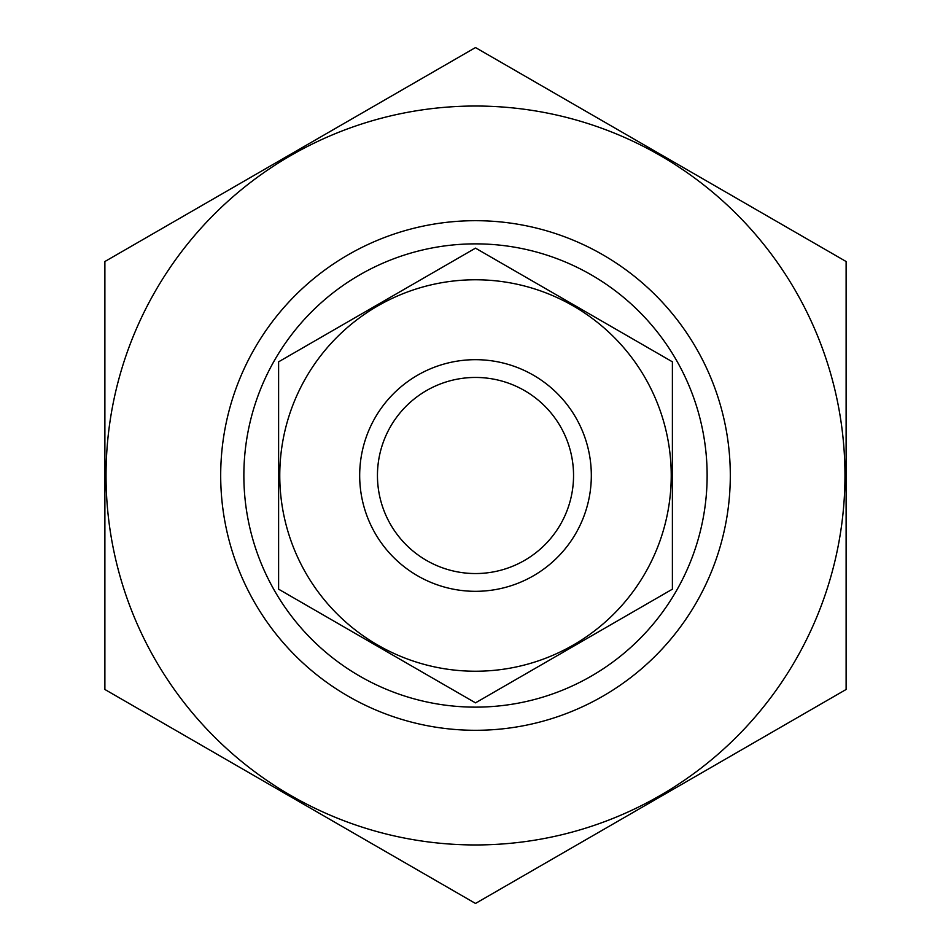 <?xml version="1.0" encoding="UTF-8"?>
<svg xmlns="http://www.w3.org/2000/svg" width="951" height="951" viewBox="0 0 951 951"><rect width="100%" height="100%" fill="white"/><g stroke="black" fill="none" stroke-linecap="round" stroke-linejoin="round"><path stroke-width="1.43" d="M243.86 475.5A231.64 231.64 0 0 1 591.32 274.898A231.64 231.64 0 0 1 591.32 676.102A231.64 231.64 0 0 1 243.86 475.5M475.5 844.952A369.452 369.452 0 0 1 155.536 290.768A369.452 369.452 0 0 1 795.464 290.768A369.452 369.452 0 0 1 475.5 844.952M475.5 730.297A254.797 254.797 0 0 1 254.832 348.102A254.797 254.797 0 0 1 696.168 348.102A254.797 254.797 0 0 1 475.5 730.297M104.883 261.525L104.883 689.475L475.5 903.45L846.117 689.475L846.117 261.525L475.5 47.55L104.883 261.525M573.548 475.5A98.048 98.048 0 0 1 426.476 560.412A98.048 98.048 0 0 1 426.476 390.588A98.048 98.048 0 0 1 573.548 475.5M591.32 475.5A115.82 115.82 0 0 1 417.596 575.807A115.82 115.82 0 0 1 417.596 375.193A115.82 115.82 0 0 1 591.32 475.5M672.393 589.18L672.393 361.82L475.5 248.152L278.607 361.82L278.607 589.18L475.5 702.848L672.393 589.18M475.5 279.772A195.728 195.728 0 0 0 305.996 573.37A195.728 195.728 0 0 0 645.004 573.37A195.728 195.728 0 0 0 475.5 279.772"/></g></svg>

